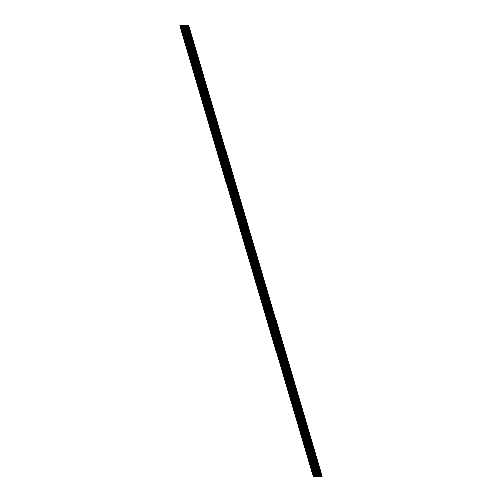 <?xml version="1.0" encoding="UTF-8"?>
<svg xmlns="http://www.w3.org/2000/svg" width="502" height="502" viewBox="0 0 502 502"><rect width="100%" height="100%" fill="white"/><g stroke="black" fill="none" stroke-linecap="round" stroke-linejoin="round"><path stroke-width="0.75" d="M315.331 476.831L316.354 476.58L315.312 476.756M317.421 476.693L318.343 476.561L317.408 476.655M319.586 476.643L320.339 476.536L319.561 476.555M315.877 476.505L315.419 476.618A2.008 0.42 -16.5 0 1 314.873 476.762L314.421 476.762A2.008 0.42 -16.5 0 1 314.465 476.63L321.387 476.549A2.008 0.42 -16.5 0 1 320.841 476.693L320.389 476.699A2.008 0.42 -16.5 0 1 320.433 476.561L319.397 476.574A2.008 0.42 -16.5 0 1 318.852 476.718L318.4 476.718A2.008 0.42 -16.5 0 1 318.444 476.586L317.408 476.599A2.008 0.42 -16.5 0 1 316.862 476.737L316.411 476.743A2.008 0.42 -16.5 0 1 316.455 476.605L315.877 476.505M187.353 25.144L186.656 25.169L320.326 476.436M320.132 476.385L186.474 25.125L185.903 25.131L185.596 25.251L319.278 476.498M185.363 25.163L184.661 25.194L318.337 476.454M318.155 476.417L184.485 25.15L183.914 25.15L183.607 25.276L317.289 476.523L183.632 25.251M183.374 25.188L182.672 25.213L316.348 476.473L182.684 25.207M182.49 25.182L181.617 25.295L315.312 476.536M315.049 476.442L181.404 25.188L180.707 25.188L180.356 25.338L314.039 476.593M180.118 25.483L313.788 476.749L180.118 25.483L179.747 25.633L313.43 476.881L179.772 25.608M188.57 25.119L187.585 25.226L321.267 476.48M321.016 476.379L187.346 25.113M320.458 476.385L186.788 25.119M320.37 476.404L186.7 25.144M319.573 476.392L185.903 25.131M319.41 476.436L185.74 25.175M319.297 476.492L185.621 25.226M319.027 476.398L185.357 25.138M318.469 476.404L184.799 25.144M318.381 476.429L184.711 25.163M318.142 476.411L184.472 25.144M317.584 476.417L183.914 25.15M317.421 476.461L183.751 25.194M317.038 476.423L183.368 25.156M316.48 476.429L182.81 25.163M316.392 476.454L182.722 25.188M182.496 25.175L316.166 476.436L182.483 25.169M315.595 476.436L181.925 25.175M315.432 476.48L181.762 25.219M315.3 476.549L181.636 25.301L315.287 476.561M314.377 476.454L180.707 25.188M314.271 476.48L180.601 25.219M314.051 476.586L180.381 25.32M314.039 476.731L180.369 25.47M313.995 476.749L180.325 25.483M313.75 476.743L180.08 25.483M313.662 476.768L179.992 25.502M322.234 476.367L188.564 25.1M321.562 476.373L187.892 25.106M321.399 476.417L187.729 25.15M321.286 476.473L187.61 25.207M321.042 476.385L187.371 25.119M320.144 476.392L186.474 25.125M319.266 476.517L185.596 25.251M319.052 476.411L185.382 25.144M317.277 476.536L183.607 25.276M317.063 476.429L183.393 25.169M316.348 476.48L182.672 25.213M315.074 476.454L181.404 25.188M314.032 476.605L180.356 25.338M313.417 476.894L179.747 25.633M322.253 476.367L188.583 25.106M321.255 476.492L187.585 25.226"/></g></svg>

